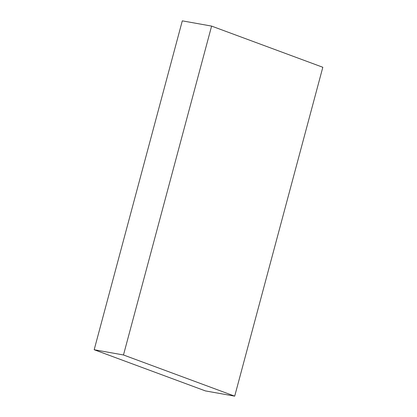 <?xml version="1.0" encoding="UTF-8"?>
<svg xmlns="http://www.w3.org/2000/svg" width="417" height="417" viewBox="0 0 417 417"><rect width="100%" height="100%" fill="white"/><g stroke="black" fill="none" stroke-linecap="round" stroke-linejoin="round"><path stroke-width="0.63" d="M94.179 349.733L182.302 20.85L211.601 26.094L322.821 67.267L234.698 396.15L205.399 390.906L94.179 349.733L123.479 354.976L211.601 26.094M123.479 354.976L234.698 396.15"/></g></svg>
